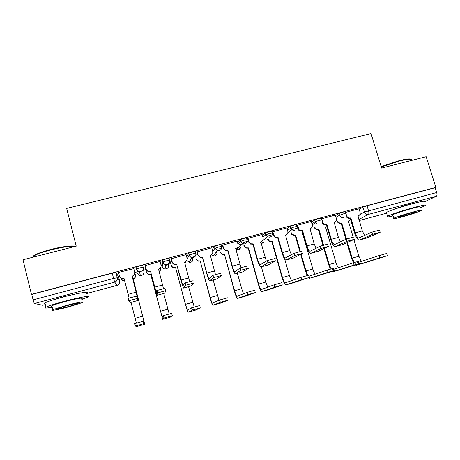 <?xml version="1.0" encoding="UTF-8"?>
<svg xmlns="http://www.w3.org/2000/svg" width="460" height="460" viewBox="0 0 460 460"><rect width="100%" height="100%" fill="white"/><g stroke="black" fill="none" stroke-linecap="round" stroke-linejoin="round"><path stroke-width="0.69" d="M143.198 267.289L142.715 265.443L139.225 266.024L135.873 267.254L136.355 269.106L139.713 267.881L143.198 267.289C143.531 269.387 142.686 270.808 140.668 271.567L139.466 271.676C137.879 271.469 136.844 270.612 136.355 269.106M169.654 260.245L169.171 258.439L165.864 258.974L162.42 260.228L162.909 262.068L166.359 260.82L169.665 260.274C170.005 262.355 169.177 263.764 167.187 264.511L165.841 264.603C164.346 264.345 163.369 263.499 162.909 262.068L162.242 266.593C162.667 267.927 163.582 268.715 164.973 268.956L166.232 268.87C168.09 268.174 168.86 266.852 168.544 264.914L168.895 263.471M195.77 253.299L195.287 251.528L192.153 252.022L188.623 253.293L189.117 255.116L192.654 253.851L195.782 253.351C196.132 255.415 195.322 256.812 193.355 257.548L191.831 257.606C190.452 257.289 189.543 256.461 189.117 255.116L187.117 259.239M221.547 246.439L221.07 244.708L218.109 245.157L214.486 246.451L214.987 248.262L218.609 246.974L221.57 246.514C221.921 248.561 221.133 249.947 219.19 250.677L217.425 250.677L214.987 248.262L212.71 251.246M246.997 239.666L246.52 237.975L243.725 238.378L240.022 239.694L240.528 241.488L244.231 240.183L247.026 239.769C247.388 241.799 246.612 243.173 244.697 243.898L242.61 243.777L240.528 241.488L237.941 244.087M272.119 232.984L271.647 231.322L269.019 231.69L265.23 233.024L265.742 234.807L269.525 233.479L272.153 233.105C272.521 235.117 271.762 236.486 269.876 237.199L267.369 236.871L265.742 234.807L262.901 237.187M296.93 226.389L296.453 224.762L293.986 225.084L290.122 226.435L290.634 228.206L294.503 226.861L296.97 226.527M321.425 219.874L320.953 218.276L318.642 218.563L314.703 219.932L315.215 221.691L319.159 220.328L321.471 220.029M345.632 213.44L345.161 211.87L342.987 212.123L338.974 213.509L339.491 215.251L343.511 213.871L345.678 213.607L345.753 213.975M415.575 202.894L409.463 204.297C402.678 206.166 397.503 207.862 393.933 209.386M76.504 293.813L63.813 296.625L54.234 299.563M118.525 276.811L119.657 276.512M134.952 272.446L138.627 271.469M143.646 270.135L145.728 269.583M161.103 265.495L161.897 265.288M168.941 263.413L170.591 262.976M191.302 257.468L195.149 256.444M217.16 250.591L219.414 249.993M238.153 245.013L243.386 243.622M312.317 225.296L313.593 224.957M42.774 305.285L45.333 304.6L42.774 305.285L34.575 303.485C34.143 303.192 33.655 301.984 33.097 299.857L31.774 294.446L112.234 273.165L115.903 272.538L118.421 276.397L119.692 281.313M23 259.768L31.453 294.354L435.85 187.398L426.167 156.688L381.627 168.072L371.019 133.561L66.665 208.42L76.234 246.157L23 259.768M31.774 294.446L31.453 294.354M359.3 209.288L362.94 207.167L364.418 212.048L436.684 192.539C437.195 194.453 437.069 195.701 436.31 196.27L424.085 202.02M436.684 192.539L435.171 187.737L435.85 187.398M359.139 208.754L345.334 212.451M335.34 215.061L321.149 218.943M311.236 221.444L296.895 225.44M286.839 227.913L272.389 231.926M262.125 234.462L247.578 238.498M237.107 241.097L222.45 245.151M211.767 247.825L197.001 251.89M186.105 254.656L171.229 258.715M171.959 261.441L170.355 262.091M145.118 265.633L160.161 261.401L161 264.92C161.333 266.984 160.511 268.393 158.527 269.135L158.32 269.382M145.843 268.375L145.492 268.697M133.797 268.628L118.525 272.423M161.788 264.897L162.42 260.228M186.794 257.197L188.623 253.293M212.227 249.498L214.486 246.451M237.452 242.339L240.022 239.694M262.407 235.445L265.23 233.024M287.075 228.729L290.122 226.435M292.968 227.303L290.881 228.827M311.443 222.14L314.703 219.932M316.762 221.047L315.324 222.002M335.518 215.665L338.974 213.509M435.171 187.737L367.028 205.764L362.94 207.167M297.654 228.062L291.519 229.695M273.148 234.571L267.116 236.175M248.331 241.161L243.357 242.483M223.198 247.836L219.311 248.866M197.742 254.593L194.971 255.329M359.507 240.022L366.626 238.073L380.196 232.271L372.646 234.335L371.979 232.133L379.529 230.075L380.161 232.156M364.573 235.422L362.296 230.937L358.029 215.953C359.398 215.51 360.14 214.55 360.266 213.083L359.128 208.719M358.374 215.838L357.846 216.148M345.586 212.307L346.575 215.613C347.329 217.471 348.663 218.247 350.572 217.942L350.181 218.23L354.648 233.139C356.12 237.613 357.684 239.924 359.341 240.068L372.646 234.335M350.181 218.23L349.951 218.293C348.053 218.592 346.725 217.821 345.972 215.97L346.575 215.613M371.979 232.133L358.766 237.981C357.535 237.872 356.379 236.158 355.281 232.84L350.796 217.885M362.917 263.39L387.32 255.72L379.753 257.83L379.08 255.611L386.647 253.5L387.314 255.691M353.148 237.055L348.41 221.214L350.549 219.454M337.732 221.007C338.497 222.674 339.75 223.359 341.492 223.065L341.147 223.324L345.909 239.298M354.257 262.493L352.182 258.146L347.495 242.426M346.489 239.033L341.711 223.008M360.997 260.607L358.903 256.283L353.901 239.562M348.973 221.041L348.444 221.34M346.915 242.684L351.584 258.359L353.401 262.758L360.991 260.647M341.147 223.324L340.929 223.382C339.192 223.675 337.945 222.991 337.18 221.329M355.143 264.96L356.23 265.259L379.753 257.83M379.08 255.611L355.637 263.264M361.75 261.268L361.019 260.636M335.311 246.629L342.51 244.657L354.585 239.257L346.984 241.327L346.322 239.102L353.924 237.038M340.486 241.833L338.405 237.406L334.178 222.312C335.984 221.628 336.697 220.3 336.312 218.345L335.328 215.021M321.615 218.649L322.851 222.611C323.742 224.066 325.001 224.635 326.623 224.33L326.307 224.595L330.746 239.614C332.195 244.122 333.667 246.474 335.162 246.669L346.984 241.327M326.307 224.595L326.077 224.658C324.461 224.969 323.207 224.394 322.316 222.945L322.063 222.324L322.598 221.984M346.322 239.102L334.581 244.565C333.477 244.427 332.384 242.679 331.303 239.332L326.853 224.267M310.805 253.316L318.096 251.321L328.687 246.313L320.982 248.411L320.321 246.169L328.026 244.076M316.089 248.273L314.22 243.955L310.023 228.752C311.857 228.056 312.582 226.722 312.208 224.75L311.224 221.404M297.338 225.078L299.172 229.891L302.611 230.73L302.134 231.041L306.538 246.169C307.97 250.711 309.344 253.109 310.672 253.351L320.982 248.411M302.134 231.041L298.712 230.207L296.878 225.394M320.321 246.169L310.097 251.235C309.114 251.056 308.091 249.28 307.027 245.904L302.611 230.73M339.836 269.83L361.658 262.878L354.045 265.006L353.401 262.758L354.068 265M338.681 267.657C337.709 266.875 336.818 265.196 336.018 262.625L325.594 227.315L326.922 226.682M318.32 229.425L318.101 229.482C316.555 229.781 315.359 229.235 314.508 227.855L314.272 227.257L314.755 226.952L314.997 227.55C315.847 228.936 317.049 229.482 318.596 229.183L318.32 229.425L322.972 245.255M331.188 268.881L329.222 264.506L324.461 248.308M323.512 245.094L318.82 229.126M323.943 248.555L328.687 264.701L330.418 269.1M331.993 271.325L333.063 271.728L354.045 265.006M353.378 262.769L332.471 269.721M316.514 276.351L335.702 270.123L327.986 272.28L327.324 270.02L335.041 267.875M315.336 274.102C314.456 273.257 313.634 271.572 312.863 269.042L302.513 233.484L302.824 233.398M291.479 232.858L292.376 234.519L295.653 235.319L295.222 235.6L299.834 251.516M307.872 275.385L305.98 270.946L301.11 254.133M300.317 251.396L295.653 235.319M300.662 254.363L305.52 271.124L307.188 275.563M295.222 235.6L291.956 234.807L291.14 233.421L291.559 233.134M308.562 277.742L309.615 278.277L327.986 272.28M327.324 270.02L309.028 276.253M381.167 166.583L399.015 160.707C406.042 158.97 410.021 158.493 410.964 159.281M411.625 159.919C411.585 158.677 407.491 159.051 399.332 161.046L381.288 166.963M420.089 207.886L425.247 205.729C427.133 204.458 423.309 205.062 413.776 207.552C403.23 210.358 390.034 214.745 387.51 216.246C385.859 217.258 387.711 217.154 393.07 215.93M424.068 201.969C425.937 200.635 422.102 201.204 412.574 203.671C402.028 206.465 388.855 210.904 386.36 212.468C385.434 213.014 385.509 213.262 386.584 213.21L359.168 220.541L386.584 213.21M392.874 215.303C392.115 215.355 392.064 215.194 392.725 214.814C396.158 213.193 402.454 211.105 411.619 208.558C418.485 206.764 421.245 206.327 419.888 207.247M412.718 212.1C403.546 214.653 397.239 216.717 393.794 218.287C392.443 219.178 395.215 218.713 402.115 216.89C411.154 214.377 417.438 212.319 420.969 210.714C422.337 209.835 419.589 210.295 412.718 212.1M403.937 216.068L416.093 212.083C416.973 211.519 415.196 211.818 410.768 212.98L398.584 216.97C397.71 217.54 399.493 217.241 403.937 216.068M33.241 257.146C32.568 256.663 33.2 255.892 35.138 254.84C38.536 253.092 43.861 251.275 51.112 249.395C62.508 246.451 73.755 245.14 74.888 246.497M74.79 246.525C70.748 245.893 62.87 247.003 51.158 249.837C43.723 251.769 38.266 253.627 34.782 255.421L32.568 257.318M81.794 299.454L87.32 297.35C92.138 295.101 79.287 297.252 64.009 301.38C55.016 303.824 48.996 305.75 45.965 307.159C43.711 308.384 45.787 308.395 52.187 307.182M86.284 293.256C91.08 290.938 78.206 292.968 62.939 297.079C53.946 299.517 47.938 301.461 44.919 302.91C43.568 303.623 43.654 303.957 45.166 303.916M52.003 306.452C50.928 306.498 50.87 306.279 51.842 305.791C54.027 304.779 58.351 303.393 64.814 301.634C75.733 298.678 85.1 297.097 81.61 298.73M65.791 305.561L52.802 309.678C49.191 311.334 59.144 309.488 69.661 306.619L82.564 302.519C86.066 300.932 76.716 302.594 65.791 305.561M69 306.435L77.326 303.79C78.349 302.985 74.744 303.634 66.504 305.756L58.15 308.407C57.195 309.206 60.812 308.551 69 306.435M285.988 260.09L293.365 258.071L302.433 253.46L294.624 255.587L293.969 253.333L301.777 251.212M291.375 254.731L289.725 250.585L285.568 235.273C287.425 234.565 288.167 233.22 287.793 231.23L286.821 227.861M272.763 231.587L273.734 234.968L275.195 236.923L278.058 237.274L277.662 237.567L282.032 252.804C283.435 257.387 284.717 259.825 285.878 260.118L294.624 255.587M277.662 237.567L274.81 237.216L273.349 235.267L272.377 231.874M293.969 253.333L285.298 257.985C284.441 257.772 283.492 255.961 282.446 252.557L278.058 237.274M260.854 266.95L268.324 264.902L275.822 260.711L267.904 262.867L267.26 260.59L275.172 258.439M266.323 261.154L260.803 241.874C262.683 241.161 263.442 239.804 263.08 237.803L262.114 234.404M247.877 238.177L248.837 241.586L250.792 243.806L253.201 243.898L252.879 244.174L257.215 259.526C258.595 264.143 259.779 266.627 260.762 266.972L267.904 262.867M252.879 244.174L250.481 244.082L248.526 241.862L247.56 238.441M267.26 260.59L260.182 264.828C259.452 264.575 258.577 262.735 257.548 259.302L253.201 243.898M235.393 273.895L242.955 271.825L248.843 268.059L240.816 270.244L240.177 267.95L248.199 265.771M240.977 267.616L235.721 248.561C237.624 247.836 238.401 246.468 238.044 244.45L237.09 241.028M222.669 244.846L223.623 248.285L225.958 250.654L228.022 250.614L227.78 250.867L232.081 266.328C233.433 270.992 234.514 273.522 235.324 273.918L240.816 270.244M227.78 250.867L225.722 250.907L223.393 248.544L222.433 245.077M240.177 267.95L234.744 271.756C234.146 271.463 233.341 269.589 232.334 266.127L228.022 250.614M292.87 282.952L309.396 277.466L301.57 279.645L300.915 277.374L308.74 275.195M267.904 238.757L269.479 241.253L272.211 241.58L271.848 241.851L282.072 277.621C283.464 282.181 284.711 284.613 285.815 284.918L301.57 279.645M300.915 277.374L285.246 282.883C284.424 282.658 283.498 280.853 282.463 277.466L272.211 241.58M291.703 280.611C290.921 279.697 290.162 278.007 289.426 275.534L284.757 259.262M271.848 241.851L269.123 241.517L267.731 239.66L268.082 239.39M267.553 239.027L267.731 239.66M268.91 289.639L282.727 284.907L274.792 287.12L274.143 284.826L282.078 282.618M243.995 244.547L244.323 245.72L246.192 247.836L248.48 247.923L248.193 248.17L258.336 284.2C259.704 288.794 260.86 291.272 261.798 291.628L274.792 287.12M274.143 284.826L261.228 289.576C260.532 289.311 259.676 287.477 258.658 284.061L248.48 247.923M267.783 287.166L265.707 282.106L261.378 266.806M248.193 248.17L245.904 248.084L244.047 245.973L244.323 245.72M243.719 244.806L244.047 245.973M244.685 296.407L255.691 292.451L247.647 294.693L247.003 292.382L255.047 290.145M224.25 254.57L222.289 254.61L220.07 252.362L220.277 252.126L222.502 254.38L224.468 254.34L234.312 290.858C235.658 295.492 236.716 298.011 237.486 298.413L247.647 294.693M247.003 292.382L236.917 296.349C236.348 296.05 235.566 294.181 234.565 290.737L224.468 254.34M243.553 293.744L241.701 288.759L237.406 273.349M209.605 280.933L217.258 278.84L221.496 275.505L213.354 277.725L212.721 275.413L220.857 273.2M215.447 274.459L210.318 255.329C212.25 254.604 213.043 253.218 212.692 251.189L211.744 247.739M197.139 251.608L198.082 255.07L200.715 257.519L202.521 257.41L206.626 273.223C207.949 277.926 208.926 280.496 209.553 280.951L213.354 277.725M202.36 257.64L200.56 257.755L197.938 255.311L196.978 251.792M212.721 275.413L208.972 278.777C208.512 278.444 207.788 276.535 206.799 273.039L202.521 257.41M220.173 303.255L228.281 300.098L220.121 302.375L219.483 300.046L227.637 297.775M200.014 261.05L198.3 261.159L195.799 258.83L198.438 260.946L200.157 260.837L209.996 297.597C211.312 302.266 212.273 304.83 212.871 305.291L220.121 302.375M219.483 300.046L212.33 303.203C211.864 302.87 211.151 300.966 210.174 297.499L200.157 260.837M218.994 300.259L213.135 279.973M183.477 288.069L191.222 285.947L193.763 283.061L185.512 285.309L184.88 282.98L193.131 280.738M189.618 281.457L184.592 262.188C186.547 261.452 187.352 260.061 187.013 258.008L186.07 254.535M186.731 260.498L184.391 262.436M171.275 258.457L172.212 261.941C172.661 263.344 173.615 264.178 175.076 264.448L176.692 264.293L180.837 280.209L183.442 288.075L185.512 285.309M176.611 264.506L175.007 264.661C173.552 264.391 172.598 263.557 172.149 262.16L171.183 258.555M184.88 282.98L182.861 285.884L176.692 264.293M195.327 310.19L200.485 307.855L192.217 310.161L191.578 307.815L199.847 305.509M170.401 261.855L171.292 265.173C171.718 266.512 172.626 267.306 174.018 267.559L175.553 267.415L185.38 304.416L187.95 312.248L192.217 310.161M191.578 307.815L187.404 310.149L185.483 304.342L175.553 267.415M194.235 307.01L188.571 286.678M184.862 264.189L185.483 261.958M185.115 263.787L184.874 264.23M175.484 267.605L173.955 267.755C172.569 267.502 171.66 266.708 171.235 265.374L171.292 265.173M170.315 261.935L171.235 265.374M165.64 290.72L157.274 293.003L156.894 290.507L165.019 288.374L165.64 290.708L164.847 293.146L157.004 295.285L157.274 293.003M163.472 288.61L158.527 269.135M161.075 266.334C160.845 267.858 159.988 268.853 158.51 269.336M145.084 265.391L146.01 268.904C146.487 270.382 147.505 271.227 149.057 271.446L150.523 271.268L156.992 295.297L164.847 293.146M150.529 271.457L149.074 271.636C147.522 271.423 146.504 270.578 146.033 269.1L145.055 265.397M156.653 290.651L156.411 293.089L150.523 271.268M145.463 268.479L146.343 271.82C146.797 273.228 147.763 274.033 149.247 274.24L150.638 274.074L162.714 319.297L170.194 317.21L172.299 315.721L163.909 318.061L163.541 315.594L171.666 313.358L172.299 315.715M163.283 315.692L162.161 317.187L150.638 274.074M169.222 313.973L163.697 293.463M158.953 271.762C160.379 270.888 160.931 269.64 160.615 268.019L160.563 267.823M160.684 269.359L158.993 271.912M150.65 274.246L149.258 274.413C147.781 274.212 146.815 273.407 146.366 272.004L146.343 271.82M145.435 268.485L146.366 272.004M162.714 319.297L163.909 318.061M137.126 298.488L128.639 300.8L130.174 302.611L138.121 300.438L136.505 296.125L137.551 298.229L132.123 276.172C134.136 275.419 134.975 274.005 134.648 271.923L134.711 272.113C135.033 274.183 134.194 275.597 132.192 276.351L138.132 300.443L130.191 302.611M128.633 300.788L128.265 298.275L136.505 296.125M133.739 268.393L134.711 272.113M124.062 278.518L122.768 278.691C121.135 278.524 120.066 277.673 119.571 276.132M118.542 272.418L119.462 275.954C119.956 277.501 121.026 278.358 122.67 278.524L124.016 278.334L129.093 297.971M133.728 268.398L134.648 271.923M143.71 323.696L135.205 326.071L137.149 326.439L144.722 324.323L143.71 323.696L143.089 321.316L144.17 322.195L133.13 278.754C135.044 278.036 135.849 276.684 135.533 274.7L135.591 274.873C135.901 276.851 135.102 278.196 133.193 278.909L144.727 324.317M135.205 326.065L134.584 323.679L143.089 321.316M120.968 278.099L121.089 278.553C121.561 280.019 122.578 280.836 124.137 280.991L124.7 280.968M136.373 323.127L131.031 302.381M124.74 281.129L121.532 279.542M115.903 272.538L117.265 277.788L119.692 281.296C119.991 283.268 119.192 284.613 117.283 285.327L114.678 282.112L34.575 303.485M86.371 293.606L117.3 285.321M359.829 214.601L364.418 212.048C365.183 213.911 366.516 214.693 368.425 214.389L358.852 219.5M436.31 196.27L368.425 214.389C369 213.86 369.029 212.618 368.512 210.663L367.028 205.764M143.307 267.979L143.859 271.486C144.17 273.435 143.382 274.769 141.496 275.477L141.968 275.31M161.788 264.874L162.242 266.593M216.85 251.378L217.022 252.011M287.575 230.46L290.634 228.206L291.692 229.856L294.739 230.586M311.949 223.859L315.215 221.691L315.652 222.628C316.589 223.882 317.803 224.359 319.286 224.054M336.024 217.373L339.491 215.251C340.25 217.126 341.602 217.913 343.528 217.609M240.701 245.605L240.384 245.91M216.752 251.499L216.913 252.091L215.935 252.5M186.794 260.366L189.232 262.401C191.774 262.464 192.964 261.171 192.809 258.526L190.969 259.204M166.951 265.581L165.565 265.989M260.952 243.311L262.211 243.242L264.103 241.753M235.577 248.699L236.699 249.429L238.648 249.533L240.775 247.549M211.45 254.788L213.147 255.904L214.797 255.904C216.154 255.467 216.93 254.541 217.126 253.138M188.778 253.167L189.273 254.995C189.652 256.381 190.503 257.255 191.831 257.606L189.232 262.401L190.658 262.349C192.498 261.654 193.252 260.348 192.93 258.422M137.482 273.183C137.931 274.585 138.897 275.385 140.38 275.58L139.466 271.676C137.937 271.423 136.953 270.514 136.516 268.956L136.034 267.099M112.234 273.165L113.597 278.45L117.265 277.788C117.587 279.904 116.725 281.342 114.678 282.112L113.597 278.45L33.097 299.857M362.296 230.937L355.281 232.84M350.572 217.942L349.951 218.293M366.626 238.073L359.547 240.005M352.182 258.146L358.903 256.283M340.929 223.382L341.492 223.065M356.23 265.259L363.009 263.361M338.405 237.406L331.303 239.332M326.623 224.33L326.077 224.658M342.51 244.657L335.346 246.612M314.22 243.955L307.027 245.904M298.316 228.436L297.856 228.758M302.375 230.793L301.904 231.104M318.096 251.321L310.834 253.299M329.222 264.506L336.018 262.625M318.101 229.482L318.596 229.183M333.063 271.728L339.923 269.813M305.98 270.946L312.863 269.042M294.998 235.658L295.429 235.376M309.615 278.277L316.555 276.339M289.725 250.585L282.446 252.557M273.734 234.968L273.349 235.267M277.823 237.337L277.426 237.63M293.365 258.071L286.017 260.072M264.925 257.301L257.548 259.302M248.837 241.586L248.526 241.862M252.96 243.961L252.638 244.237M268.324 264.902L260.877 266.938M239.804 264.103L232.334 266.127M242.955 271.825L235.411 273.884M282.463 277.466L289.426 275.534M271.624 241.908L271.981 241.644M285.878 284.907L292.905 282.94M258.658 284.061L265.707 282.106M247.963 248.233L248.256 247.986M261.849 291.617L268.962 289.627M234.565 290.737L241.701 288.759M237.527 298.408L244.731 296.395M214.366 270.992L206.799 273.039M217.258 278.84L209.616 280.928M210.174 297.499L217.396 295.498M212.899 305.285L220.19 303.249M188.594 277.972L180.929 280.048M191.222 285.947L183.482 288.058M185.483 304.342L192.792 302.312M187.967 312.248L195.35 310.184M162.483 285.039L154.721 287.143M160.482 311.27L167.883 309.218M136.039 292.198L128.173 294.331M135.165 318.285L142.663 316.204M314.738 219.909L315.652 222.628L312.236 224.871M290.191 226.389L291.692 229.856L287.902 232.576M265.328 232.955L265.84 234.738L267.369 236.871L262.378 240.908M240.143 239.602L240.649 241.402L242.61 243.777L236.699 249.429C238.464 249.97 239.769 249.395 240.614 247.704M214.63 246.341L215.13 248.153L217.425 250.677L213.147 255.904C215.177 256.237 216.453 255.375 216.976 253.316M162.581 260.09L163.07 261.93C163.478 263.407 164.404 264.299 165.841 264.603L164.973 268.956L166.635 268.732M260.958 243.334L263.942 241.88M260.665 242.293L261.579 241.552M86.371 293.612L117.789 285.148M347.012 241.316L346.351 239.091M322.851 222.611L322.316 222.945M321.057 248.371L320.401 246.134M299.172 229.891L298.712 230.207M314.508 227.855L314.997 227.55M328.066 272.251L327.405 269.997M291.956 234.807L292.376 234.519M387.51 216.246L386.36 212.468M392.725 214.814L393.794 218.287M35.138 254.84L34.782 255.421M45.965 307.159L44.919 302.91M51.842 305.791L52.802 309.678M77.228 303.404L77.326 303.79M33.626 257.048L33.43 256.249M294.745 255.53L294.095 253.27M275.195 236.923L274.81 237.216M268.071 262.786L267.421 260.51M250.792 243.806L250.481 244.082M241.011 270.147L240.373 267.852M301.702 279.605L301.041 277.328M269.123 241.517L269.479 241.253M274.965 287.063L274.315 284.769M245.904 248.084L246.192 247.836M247.854 294.624L247.21 292.313M213.578 277.61L212.94 275.293M220.357 302.295L219.713 299.96M185.748 285.183L185.115 282.848M192.464 310.08L191.831 307.723M157.515 292.859L156.894 290.507M164.168 317.969L163.541 315.594M128.88 300.65L128.265 298.275M135.464 325.979L134.837 323.581"/></g></svg>
